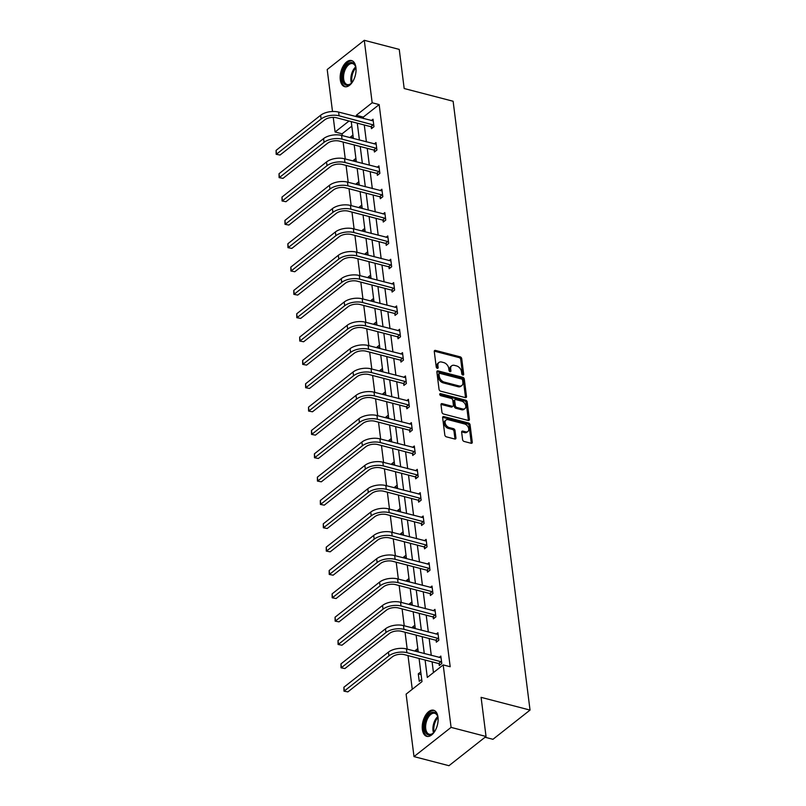 <?xml version="1.0" encoding="UTF-8"?>
<svg xmlns="http://www.w3.org/2000/svg" width="806" height="806" viewBox="0 0 806 806"><rect width="100%" height="100%" fill="white"/><g stroke="black" fill="none" stroke-linecap="round" stroke-linejoin="round"><path stroke-width="1.21" d="M462.866 375.042A1.189 0.806 51.8 0 0 463.692 374.266L461.727 358.66A1.703 1.149 51.8 0 0 460.166 356.836L435.462 350.409A1.703 1.149 51.8 0 0 434.595 350.539A1.703 1.149 51.8 0 0 434.273 351.517L436.248 367.123A1.189 0.806 51.8 0 0 438.162 367.627L437.91 365.602A5.441 3.677 51.8 0 1 438.938 362.478A5.441 3.677 51.8 0 1 441.708 362.045L443.763 362.589A5.441 3.677 51.8 0 1 448.751 368.423L449.013 370.448A1.189 0.806 51.8 0 0 450.927 370.941L450.675 368.926A5.441 3.677 51.8 0 1 451.703 365.803A5.441 3.677 51.8 0 1 454.473 365.37L456.528 365.904A5.441 3.677 51.8 0 1 461.516 371.747L461.767 373.762A1.189 0.806 51.8 0 0 462.866 375.042M422.364 729.45A13.501 7.435 104.6 0 1 425.316 715.688A13.501 7.435 104.6 0 1 433.578 710.227A13.501 7.435 104.6 0 1 437.99 717.128A13.501 7.435 104.6 0 1 435.039 730.891A13.501 7.435 104.6 0 1 426.777 736.352A13.501 7.435 104.6 0 1 422.364 729.45M340.293 79.774A13.501 7.435 104.6 0 1 343.245 66.011A13.501 7.435 104.6 0 1 351.507 60.551A13.501 7.435 104.6 0 1 355.92 67.452A13.501 7.435 104.6 0 1 352.968 81.215A13.501 7.435 104.6 0 1 344.706 86.675A13.501 7.435 104.6 0 1 340.293 79.774M462.594 439.643A1.703 1.149 51.8 0 0 464.155 441.466L471.087 443.27A1.703 1.149 51.8 0 0 471.953 443.129A1.703 1.149 51.8 0 0 472.266 442.162L470.079 424.822A1.703 1.149 51.8 0 0 468.528 422.999L443.814 416.571A1.703 1.149 51.8 0 0 442.957 416.712A1.703 1.149 51.8 0 0 442.635 417.689L444.821 435.018A1.703 1.149 51.8 0 0 446.383 436.842L454.755 439.018A1.703 1.149 51.8 0 0 455.622 438.887A1.703 1.149 51.8 0 0 455.934 437.91L454.997 430.495A1.703 1.149 51.8 0 0 453.446 428.661L449.295 427.583A4.544 3.073 51.8 0 1 445.537 424.158A4.544 3.073 51.8 0 1 445.98 420.087A4.544 3.073 51.8 0 1 448.297 419.725L464.558 423.956A4.544 3.073 51.8 0 1 468.316 427.382A4.544 3.073 51.8 0 1 467.873 431.452A4.544 3.073 51.8 0 1 465.556 431.815L462.846 431.109A1.703 1.149 51.8 0 0 461.979 431.25A1.703 1.149 51.8 0 0 461.657 432.218L462.594 439.643M332.505 111.5L327.206 69.528L364.282 40.3L399.242 49.398L404.179 88.519L453.123 101.254L530.036 710.086L481.091 697.351L486.038 736.472L451.078 727.385L414.002 756.602L406.113 694.137L421.991 681.614L419.07 658.462M364.282 40.3L372.171 102.765L356.292 115.288L356.474 116.719M425.105 660.033L427.301 677.433L443.189 664.91L450.181 666.733L379.163 104.589L372.171 102.765M443.189 664.91L451.078 727.385M465.314 397.59A1.703 1.149 51.8 0 0 466.18 397.459A1.703 1.149 51.8 0 0 466.503 396.481L464.306 379.152A1.703 1.149 51.8 0 0 462.755 377.329L438.051 370.901A1.703 1.149 51.8 0 0 437.184 371.032A1.703 1.149 51.8 0 0 436.862 372.009L439.048 389.338A1.703 1.149 51.8 0 0 440.61 391.162L465.314 397.59M467.198 401.993L469.384 419.322A1.703 1.149 51.8 0 1 469.062 420.299A1.703 1.149 51.8 0 1 468.195 420.43L443.491 414.002A1.703 1.149 51.8 0 1 441.94 412.178L441.003 404.763A1.703 1.149 51.8 0 1 441.315 403.786A1.703 1.149 51.8 0 1 442.182 403.645L452.206 406.254A1.703 1.149 51.8 0 0 453.073 406.123A1.703 1.149 51.8 0 0 453.395 405.146L452.771 400.219A1.703 1.149 51.8 0 0 451.209 398.396L440.781 395.686A1.189 0.806 51.8 0 1 440.519 393.63L465.636 400.159A1.703 1.149 51.8 0 1 467.198 401.993L466.19 402.778L468.387 420.107L469.384 419.322M486.038 736.472L448.962 765.7L414.002 756.602M485.051 737.248L492.95 739.303L530.036 710.086M417.82 648.558L415.352 650.502L418.153 651.238M415.443 651.278L415.352 650.502M411.916 601.87L409.448 603.825L412.259 604.55M409.549 604.591L409.448 603.825M406.023 555.193L403.554 557.137L406.365 557.863M403.655 557.913L403.554 557.137M400.129 508.505L397.66 510.45L400.461 511.185M397.751 511.226L397.66 510.45M394.225 461.828L391.756 463.772L394.567 464.498M391.857 464.538L391.756 463.772M388.331 415.14L385.862 417.085L388.673 417.82M385.963 417.861L385.862 417.085M382.437 368.463L379.969 370.407L382.769 371.133M380.059 371.173L379.969 370.407M376.533 321.775L374.065 323.72L376.876 324.455M374.165 324.496L374.065 323.72M370.639 275.088L368.171 277.042L370.972 277.768M368.271 277.808L368.171 277.042M364.745 228.41L362.277 230.355L365.078 231.08M362.368 231.131L362.277 230.355M358.841 181.723L356.373 183.667L359.184 184.403M356.474 184.443L356.373 183.667M352.947 135.045L350.479 136.99L353.28 137.715M350.57 137.755L350.479 136.99M351.819 126.139L342.087 133.816L342.318 135.609M343.134 142.068L345.26 158.953M346.076 165.411L348.212 182.297M349.028 188.745L351.164 205.631M351.98 212.089L354.106 228.975M354.922 235.433L357.058 252.318M357.874 258.776L360.01 275.662M360.826 282.12L362.952 299.006M363.768 305.454L365.904 322.34M366.72 328.798L368.856 345.683M369.672 352.141L371.798 369.027M372.614 375.485L374.75 392.371M375.566 398.829L377.702 415.715M378.518 422.163L380.644 439.048M381.46 445.506L383.596 462.392M384.412 468.85L386.548 485.736M387.364 492.194L389.489 509.08M390.305 515.538L392.441 532.413M393.257 538.871L395.393 555.757M396.209 562.215L398.345 579.101M399.151 585.559L401.287 602.445M402.103 608.903L404.239 625.788M405.055 632.236L407.191 649.122M408.007 655.58L412.259 689.291M355.899 158.379L353.421 160.334L356.232 161.059M353.522 161.099L353.421 160.334M361.793 205.067L359.325 207.011L362.126 207.746M359.426 207.787L359.325 207.011M367.687 251.754L365.219 253.699L368.03 254.424M365.32 254.464L365.219 253.699M373.591 298.432L371.123 300.376L373.924 301.112M371.213 301.152L371.123 300.376M379.485 345.119L377.017 347.064L379.817 347.789M377.117 347.829L377.017 347.064M385.379 391.797L382.91 393.741L385.721 394.477M383.011 394.517L382.91 393.741M391.283 438.484L388.814 440.429L391.615 441.164M388.905 441.204L388.814 440.429M397.177 485.162L394.708 487.116L397.519 487.842M394.809 487.882L394.708 487.116M403.071 531.849L400.602 533.794L403.413 534.529M400.703 534.569L400.602 533.794M408.974 578.537L406.506 580.481L409.307 581.207M406.597 581.247L406.506 580.481M414.868 625.214L412.4 627.159L415.211 627.894M412.501 627.934L412.4 627.159M420.762 671.902L418.294 673.846L421.105 674.572M421.709 679.377L419.241 681.322L418.294 673.846M342.087 133.816L335.095 131.993L333.251 117.394M357.29 123.177L359.416 140.063M360.232 146.521L362.368 163.406M363.184 169.854L365.32 186.74M366.136 193.198L368.261 210.084M369.077 216.542L371.213 233.428M372.029 239.886L374.165 256.771M374.981 263.23L377.107 280.115M377.923 286.563L380.059 303.449M380.875 309.907L383.011 326.793M383.827 333.251L385.963 350.136M386.769 356.595L388.905 373.48M389.721 379.928L391.857 396.814M392.673 403.272L394.809 420.158M395.615 426.616L397.751 443.502M398.567 449.96L400.703 466.845M401.519 473.303L403.655 490.189M404.471 496.637L406.597 513.523M407.413 519.981L409.549 536.867M410.365 543.325L412.501 560.21M413.317 566.668L415.443 583.554M416.259 590.012L418.395 606.898M419.211 613.346L421.347 630.232M422.163 636.69L424.288 653.575M349.018 121.021L335.095 131.993M418.254 652.004L416.118 635.118M415.302 628.66L413.176 611.774M412.36 605.326L410.224 588.44M409.408 581.982L407.272 565.097M406.456 558.639L404.33 541.753M403.514 535.295L401.378 518.409M400.562 511.951L398.426 495.065M397.61 488.617L395.484 471.732M394.668 465.274L392.532 448.388M391.716 441.93L389.58 425.044M388.764 418.586L386.628 401.7M385.822 395.252L383.686 378.367M382.87 371.909L380.734 355.023M379.918 348.565L377.782 331.679M376.966 325.221L374.84 308.335M374.024 301.877L371.888 284.992M371.072 278.544L368.936 261.658M368.12 255.2L365.995 238.314M365.178 231.856L363.043 214.97M362.226 208.512L360.091 191.626M359.275 185.168L357.149 168.283M356.333 161.835L354.197 144.949M353.381 138.491L351.245 121.605M379.163 104.589L363.284 117.102L363.466 118.542M364.282 124.99L366.408 141.876M367.224 148.334L369.36 165.22M370.176 171.678L372.312 188.564M373.128 195.022L375.253 211.907M376.07 218.366L378.205 235.241M379.022 241.699L381.157 258.585M381.973 265.043L384.099 281.929M384.915 288.387L387.051 305.273M387.867 311.731L390.003 328.616M390.819 335.064L392.945 351.95M393.761 358.408L395.897 375.294M396.713 381.752L398.849 398.638M399.665 405.096L401.791 421.981M402.607 428.439L404.743 445.325M405.559 451.773L407.695 468.659M408.511 475.117L410.637 492.003M411.453 498.461L413.589 515.346M414.405 521.804L416.541 538.69M417.357 545.148L419.493 562.034M420.299 568.482L422.435 585.368M423.251 591.826L425.387 608.711M426.203 615.169L428.339 632.055M429.155 638.513L431.281 655.399M432.097 661.847L433.457 672.587M363.284 117.102L356.292 115.288M439.119 657.434L440.842 656.074L441.789 663.56L439.28 665.534L439.069 663.852M436.167 634.09L437.9 632.73L438.837 640.216L436.338 642.191L436.127 640.508M433.225 610.747L434.948 609.386L435.895 616.872L433.386 618.847L433.175 617.164M430.273 587.413L431.996 586.053L432.943 593.528L430.434 595.503L430.223 593.821M427.321 564.069L429.054 562.709L429.991 570.185L427.492 572.159L427.281 570.487M424.379 540.725L426.102 539.365L427.049 546.851L424.54 548.826L424.329 547.143M421.427 517.381L423.15 516.021L424.097 523.507L421.588 525.482L421.377 523.799M418.475 494.038L420.208 492.688L421.145 500.163L418.646 502.138L418.435 500.455M415.533 470.704L417.256 469.344L418.203 476.82L415.695 478.794L415.483 477.112M412.581 447.36L414.304 446L415.251 453.486L412.743 455.45L412.531 453.778M409.629 424.016L411.362 422.656L412.299 430.142L409.801 432.117L409.589 430.434M406.687 400.673L408.41 399.313L409.357 406.798L406.849 408.773L406.637 407.09M403.735 377.339L405.458 375.979L406.405 383.455L403.897 385.429L403.685 383.747M400.784 353.995L402.506 352.635L403.453 360.111L400.955 362.085L400.743 360.413M397.842 330.651L399.564 329.291L400.511 336.777L398.003 338.752L397.791 337.069M394.89 307.308L396.612 305.948L397.56 313.433L395.051 315.408L394.839 313.725M391.938 283.964L393.66 282.604L394.608 290.089L392.109 292.064L391.897 290.382M388.996 260.63L390.719 259.27L391.666 266.746L389.157 268.72L388.945 267.038M386.044 237.286L387.767 235.926L388.714 243.402L386.205 245.377L385.993 243.704M383.092 213.943L384.815 212.583L385.762 220.068L383.263 222.043L383.041 220.36M380.14 190.599L381.873 189.239L382.82 196.724L380.311 198.699L380.1 197.017M377.198 167.255L378.921 165.895L379.868 173.381L377.359 175.355L377.148 173.673M374.246 143.921L375.969 142.561L376.916 150.037L374.417 152.012L374.196 150.329M371.294 120.578L373.027 119.217L373.964 126.693L371.465 128.668L371.254 126.995M451.703 365.803L450.695 366.589A5.441 3.677 51.8 0 0 449.677 369.712L450.675 368.926M449.919 371.657L449.677 369.712M438.938 362.478L437.94 363.264A5.441 3.677 51.8 0 0 436.912 366.398L437.91 365.602M437.154 368.342L436.912 366.398M462.684 374.981L460.72 359.456A1.703 1.149 51.8 0 0 459.158 357.622L434.454 351.194A1.703 1.149 51.8 0 0 434.273 351.164M465.505 397.63A1.703 1.149 51.8 0 0 465.495 397.267L463.309 379.938A1.703 1.149 51.8 0 0 461.747 378.115L437.043 371.687A1.703 1.149 51.8 0 0 436.862 371.657M462.594 380.271A1.189 0.806 51.8 0 0 461.506 378.991L439.814 373.349A1.189 0.806 51.8 0 0 438.988 374.125L439.26 376.251A5.441 3.677 51.8 0 0 444.237 382.094L459.067 385.953A5.441 3.677 51.8 0 0 461.838 385.52A5.441 3.677 51.8 0 0 462.866 382.397L462.594 380.271M439.21 373.44L438.212 374.226A1.189 0.806 51.8 0 0 437.98 374.911L438.988 374.125M461.838 385.52L460.831 386.316A5.441 3.677 51.8 0 1 458.06 386.739L443.24 382.89A5.441 3.677 51.8 0 1 438.252 377.047L437.98 374.911M453.073 406.123L452.065 406.909A1.703 1.149 51.8 0 1 451.199 407.05L441.184 404.441A1.703 1.149 51.8 0 0 440.993 404.4M439.703 394.466L464.639 400.955L465.636 400.159M462.604 408.964A4.544 3.073 51.8 0 0 464.921 408.602A4.544 3.073 51.8 0 0 465.364 404.521A4.544 3.073 51.8 0 0 461.606 401.106L455.874 399.615A1.703 1.149 51.8 0 0 455.017 399.746A1.703 1.149 51.8 0 0 454.695 400.723L455.309 405.64A1.703 1.149 51.8 0 0 456.871 407.473L462.604 408.964L461.596 409.75A4.544 3.073 51.8 0 0 463.913 409.388L464.921 408.602M455.017 399.746L454.01 400.532A1.703 1.149 51.8 0 0 453.687 401.509L454.695 400.723M461.596 409.75L455.874 408.259A1.703 1.149 51.8 0 1 454.312 406.436L453.687 401.509M466.19 402.778A1.703 1.149 51.8 0 0 464.639 400.955M467.873 431.452L466.865 432.248A4.544 3.073 51.8 0 1 464.548 432.61L461.838 431.905A1.703 1.149 51.8 0 0 461.657 431.865M445.98 420.087L444.983 420.873A4.544 3.073 51.8 0 0 444.539 424.953A4.544 3.073 51.8 0 0 448.287 428.379L449.295 427.583M454.937 439.058A1.703 1.149 51.8 0 0 454.937 438.696L454 431.281A1.703 1.149 51.8 0 0 452.438 429.457L448.287 428.379M471.268 443.3A1.703 1.149 51.8 0 0 471.268 442.947L469.082 425.618A1.703 1.149 51.8 0 0 467.52 423.795L442.816 417.367A1.703 1.149 51.8 0 0 442.625 417.327M373.238 120.9L338.621 112.074L339.094 115.812L373.752 125.021M372.533 127.832L370.79 126.683L336.596 117.787A8.654 4.242 172.8 0 0 324.596 119.923L280.045 155.034L276.156 154.299L276.085 150.379L320.627 115.268A12.977 6.367 -7.2 0 1 338.621 112.074M276.085 150.379L276.549 154.117L321.1 119.016A12.977 6.367 -7.2 0 1 339.094 115.812M276.156 154.299L280.045 155.034M370.79 126.683L373.289 124.718M376.18 144.244L341.573 135.418L342.046 139.156L376.704 148.354M375.475 151.175L373.742 150.027L339.538 141.131A8.654 4.242 172.8 0 0 327.538 143.267L282.997 178.368L279.108 177.642L279.027 173.723L323.569 138.612A12.977 6.367 -7.2 0 1 341.573 135.418M279.027 173.723L279.501 177.461L324.042 142.35A12.977 6.367 -7.2 0 1 342.046 139.156M279.108 177.642L282.997 178.368M373.742 150.027L376.241 148.052M379.132 167.577L344.525 158.762L344.998 162.5L379.656 171.698M378.427 174.519L376.684 173.371L342.49 164.474A8.654 4.242 172.8 0 0 330.49 166.6L285.949 201.712L282.06 200.976L281.979 197.067L326.521 161.956A12.977 6.367 -7.2 0 1 344.525 158.762M281.979 197.067L282.453 200.805L326.994 165.693A12.977 6.367 -7.2 0 1 344.998 162.5M282.06 200.976L285.949 201.712M376.684 173.371L379.193 171.396M352.887 81.356A11.677 6.428 104.6 0 1 351.114 83.471A11.677 6.428 104.6 0 1 343.165 82.051A11.677 6.428 104.6 0 1 344.736 67.825A11.677 6.428 104.6 0 1 355.537 66.475A11.677 6.428 104.6 0 1 356.05 69.185M355.648 66.858A10.821 5.954 -75.4 0 0 352.645 63.624A10.821 5.954 -75.4 0 0 345.764 68.46A10.821 5.954 -75.4 0 0 347.205 84.559A10.821 5.954 -75.4 0 0 351.396 83.199M352.333 60.863A13.41 7.385 -75.4 0 0 344.071 66.928A13.41 7.385 -75.4 0 0 345.583 86.806M434.958 731.032A11.677 6.428 104.6 0 1 433.185 733.148A11.677 6.428 104.6 0 1 425.236 731.727A11.677 6.428 104.6 0 1 426.807 717.501A11.677 6.428 104.6 0 1 437.608 716.151A11.677 6.428 104.6 0 1 438.121 718.861M437.729 716.534A10.821 5.954 -75.4 0 0 434.716 713.3A10.821 5.954 -75.4 0 0 427.845 718.136A10.821 5.954 -75.4 0 0 429.276 734.236A10.821 5.954 -75.4 0 0 433.477 732.876M434.404 710.539A13.41 7.385 -75.4 0 0 426.142 716.605A13.41 7.385 -75.4 0 0 427.664 736.483M382.084 190.921L347.477 182.106L347.94 185.843L382.598 195.042M381.379 197.853L379.636 196.714L345.442 187.818A8.654 4.242 172.8 0 0 333.442 189.944L288.891 225.055L285.002 224.32L284.931 220.401L329.473 185.299A12.977 6.367 -7.2 0 1 347.477 182.106M284.931 220.401L285.405 224.149L329.946 189.037A12.977 6.367 -7.2 0 1 347.94 185.843M285.002 224.32L288.891 225.055M379.636 196.714L382.145 194.74M385.026 214.265L350.419 205.439L350.892 209.187L385.55 218.386M384.321 221.197L382.588 220.058L348.383 211.162A8.654 4.242 172.8 0 0 336.384 213.288L291.843 248.399L287.954 247.664L287.873 243.744L332.415 208.643A12.977 6.367 -7.2 0 1 350.419 205.439M287.873 243.744L288.346 247.482L332.888 212.381A12.977 6.367 -7.2 0 1 350.892 209.187M287.954 247.664L291.843 248.399M382.588 220.058L385.087 218.083M387.978 237.609L353.371 228.783L353.844 232.521L388.502 241.729M387.273 244.54L385.53 243.392L351.335 234.496A8.654 4.242 172.8 0 0 339.336 236.632L294.795 271.743L290.906 271.007L290.825 267.088L335.367 231.977A12.977 6.367 -7.2 0 1 353.371 228.783M290.825 267.088L291.298 270.826L335.84 235.725A12.977 6.367 -7.2 0 1 353.844 232.521M290.906 271.007L294.795 271.743M385.53 243.392L388.039 241.417M390.93 260.942L356.323 252.127L356.786 255.865L391.444 265.063M390.225 267.884L388.482 266.736L354.287 257.839A8.654 4.242 172.8 0 0 342.288 259.975L297.746 295.077L293.847 294.351L293.777 290.432L338.319 255.321A12.977 6.367 -7.2 0 1 356.323 252.127M293.777 290.432L294.25 294.17L338.792 259.058A12.977 6.367 -7.2 0 1 356.786 255.865M293.847 294.351L297.746 295.077M388.482 266.736L390.991 264.761M393.882 284.286L359.264 275.471L359.738 279.208L394.396 288.407M393.167 291.228L391.434 290.079L357.229 281.183A8.654 4.242 172.8 0 0 345.23 283.309L300.688 318.42L296.799 317.685L296.719 313.776L341.26 278.664A12.977 6.367 -7.2 0 1 359.264 275.471M296.719 313.776L297.192 317.514L341.734 282.402A12.977 6.367 -7.2 0 1 359.738 279.208M296.799 317.685L300.688 318.42M391.434 290.079L393.933 288.105M396.824 307.63L362.216 298.804L362.69 302.552L397.348 311.751M396.119 314.562L394.376 313.423L360.181 304.527A8.654 4.242 172.8 0 0 348.182 306.653L303.64 341.764L299.751 341.029L299.671 337.11L344.212 302.008A12.977 6.367 -7.2 0 1 362.216 298.804M299.671 337.11L300.144 340.857L344.686 305.746A12.977 6.367 -7.2 0 1 362.69 302.552M299.751 341.029L303.64 341.764M394.376 313.423L396.884 311.448M399.776 330.974L365.168 322.148L365.632 325.896L400.3 335.095M399.071 337.905L397.328 336.767L363.133 327.871A8.654 4.242 172.8 0 0 351.134 329.997L306.592 365.108L302.693 364.372L302.623 360.453L347.164 325.342A12.977 6.367 -7.2 0 1 365.168 322.148M302.623 360.453L303.096 364.191L347.638 329.09A12.977 6.367 -7.2 0 1 365.632 325.896M302.693 364.372L306.592 365.108M397.328 336.767L399.836 334.792M402.728 354.318L368.11 345.492L368.584 349.23L403.242 358.438M402.013 361.249L400.28 360.101L366.085 351.204A8.654 4.242 172.8 0 0 354.076 353.34L309.534 388.442L305.645 387.716L305.565 383.797L350.106 348.686A12.977 6.367 -7.2 0 1 368.11 345.492M305.565 383.797L306.038 387.535L350.58 352.434A12.977 6.367 -7.2 0 1 368.584 349.23M305.645 387.716L309.534 388.442M400.28 360.101L402.778 358.126M405.67 377.651L371.062 368.836L371.536 372.574L406.194 381.772M404.965 384.593L403.222 383.444L369.027 374.548A8.654 4.242 172.8 0 0 357.028 376.684L312.486 411.785L308.597 411.06L308.517 407.141L353.058 372.029A12.977 6.367 -7.2 0 1 371.062 368.836M308.517 407.141L308.99 410.879L353.532 375.767A12.977 6.367 -7.2 0 1 371.536 372.574M308.597 411.06L312.486 411.785M403.222 383.444L405.73 381.47M408.622 400.995L374.014 392.179L374.488 395.917L409.146 405.116M407.917 407.927L406.174 406.788L371.979 397.892A8.654 4.242 172.8 0 0 359.98 400.018L315.438 435.129L311.539 434.394L311.469 430.475L356.01 395.373A12.977 6.367 -7.2 0 1 374.014 392.179M311.469 430.475L311.942 434.222L356.484 399.111A12.977 6.367 -7.2 0 1 374.488 395.917M311.539 434.394L315.438 435.129M406.174 406.788L408.682 404.814M411.574 424.339L376.956 415.513L377.43 419.261L412.088 428.46M410.869 431.27L409.126 430.132L374.931 421.236A8.654 4.242 172.8 0 0 362.922 423.362L318.38 458.473L314.491 457.737L314.411 453.818L358.952 418.717A12.977 6.367 -7.2 0 1 376.956 415.513M314.411 453.818L314.884 457.566L359.426 422.455A12.977 6.367 -7.2 0 1 377.43 419.261M314.491 457.737L318.38 458.473M409.126 430.132L411.624 428.157M414.516 447.683L379.908 438.857L380.382 442.595L415.04 451.803M413.81 454.614L412.068 453.476L377.873 444.569A8.654 4.242 172.8 0 0 365.874 446.705L321.332 481.817L317.443 481.081L317.363 477.162L361.904 442.051A12.977 6.367 -7.2 0 1 379.908 438.857M317.363 477.162L317.836 480.9L362.378 445.799A12.977 6.367 -7.2 0 1 380.382 442.595M317.443 481.081L321.332 481.817M412.068 453.476L414.576 451.501M417.468 471.026L382.86 462.201L383.334 465.939L417.992 475.137M416.762 477.958L415.019 476.809L380.825 467.913A8.654 4.242 172.8 0 0 368.826 470.049L324.284 505.15L320.385 504.425L320.314 500.506L364.856 465.394A12.977 6.367 -7.2 0 1 382.86 462.201M320.314 500.506L320.788 504.244L365.33 469.132A12.977 6.367 -7.2 0 1 383.334 465.939M320.385 504.425L324.284 505.15M415.019 476.809L417.528 474.835M420.42 494.36L385.802 485.544L386.276 489.282L420.934 498.481M419.714 501.302L417.971 500.153L383.777 491.257A8.654 4.242 172.8 0 0 371.768 493.383L327.226 528.494L323.337 527.769L323.256 523.85L367.808 488.738A12.977 6.367 -7.2 0 1 385.802 485.544M323.256 523.85L323.73 527.587L368.271 492.476A12.977 6.367 -7.2 0 1 386.276 489.282M323.337 527.769L327.226 528.494M417.971 500.153L420.47 498.179M423.362 517.704L388.754 508.888L389.227 512.626L423.885 521.825M422.656 524.635L420.913 523.497L386.719 514.601A8.654 4.242 172.8 0 0 374.719 516.727L330.178 551.838L326.289 551.103L326.208 547.183L370.75 512.082A12.977 6.367 -7.2 0 1 388.754 508.888M326.208 547.183L326.682 550.931L371.223 515.82A12.977 6.367 -7.2 0 1 389.227 512.626M326.289 551.103L330.178 551.838M420.913 523.497L423.422 521.522M426.314 541.048L391.706 532.222L392.179 535.97L426.837 545.168M425.608 547.979L423.865 546.841L389.671 537.945A8.654 4.242 172.8 0 0 377.671 540.07L333.13 575.182L329.231 574.446L329.16 570.527L373.702 535.426A12.977 6.367 -7.2 0 1 391.706 532.222M329.16 570.527L329.634 574.265L374.175 539.164A12.977 6.367 -7.2 0 1 392.179 535.97M329.231 574.446L333.13 575.182M423.865 546.841L426.374 544.866M429.266 564.391L394.648 555.566L395.121 559.304L429.779 568.512M428.56 571.323L426.817 570.174L392.623 561.278A8.654 4.242 172.8 0 0 380.613 563.414L336.072 598.526L332.183 597.79L332.102 593.871L376.654 558.76A12.977 6.367 -7.2 0 1 394.648 555.566M332.102 593.871L332.576 597.609L377.117 562.507A12.977 6.367 -7.2 0 1 395.121 559.304M332.183 597.79L336.072 598.526M426.817 570.174L429.316 568.2M432.207 587.725L397.6 578.91L398.073 582.647L432.731 591.846M431.502 594.667L429.759 593.518L395.565 584.622A8.654 4.242 172.8 0 0 383.565 586.758L339.024 621.859L335.135 621.134L335.054 617.215L379.596 582.103A12.977 6.367 -7.2 0 1 397.6 578.91M335.054 617.215L335.528 620.952L380.069 585.841A12.977 6.367 -7.2 0 1 398.073 582.647M335.135 621.134L339.024 621.859M429.759 593.518L432.268 591.544M435.159 611.069L400.552 602.253L401.025 605.991L435.683 615.19M434.454 618.011L432.711 616.862L398.517 607.966A8.654 4.242 172.8 0 0 386.517 610.092L341.976 645.203L338.077 644.468L338.006 640.558L382.548 605.447A12.977 6.367 -7.2 0 1 400.552 602.253M338.006 640.558L338.48 644.296L383.021 609.185A12.977 6.367 -7.2 0 1 401.025 605.991M338.077 644.468L341.976 645.203M432.711 616.862L435.22 614.887M438.111 634.413L403.494 625.597L403.967 629.335L438.625 638.533M437.406 641.344L435.663 640.206L401.469 631.31A8.654 4.242 172.8 0 0 389.459 633.435L344.918 668.547L341.029 667.811L340.958 663.892L385.5 628.791A12.977 6.367 -7.2 0 1 403.494 625.597M340.958 663.892L341.422 667.64L385.963 632.529A12.977 6.367 -7.2 0 1 403.967 629.335M341.029 667.811L344.918 668.547M435.663 640.206L438.162 638.231M441.053 657.756L406.446 648.931L406.919 652.679L441.577 661.877M440.348 664.688L438.605 663.55L404.411 654.653A8.654 4.242 172.8 0 0 392.411 656.779L347.87 691.891L343.981 691.155L343.9 687.236L388.442 652.125A12.977 6.367 -7.2 0 1 406.446 648.931M343.9 687.236L344.374 690.974L388.915 655.872A12.977 6.367 -7.2 0 1 406.919 652.679M343.981 691.155L347.87 691.891M438.605 663.55L441.114 661.575M462.755 375.012L463.692 374.266M437.225 368.372L438.162 367.627M449.99 371.687L450.927 370.941M434.454 351.194L435.462 350.409M459.158 357.622L460.166 356.836M460.72 359.456L461.727 358.66M437.043 371.687L438.051 370.901M461.747 378.115L462.755 377.329M463.309 379.938L464.306 379.152M465.495 397.267L466.503 396.481M438.252 377.047L439.26 376.251M443.24 382.89L444.237 382.094M458.06 386.739L459.067 385.953M441.184 404.441L442.182 403.645M451.199 407.05L452.206 406.254M439.683 394.285L440.519 393.63M454.312 406.436L455.309 405.64M455.874 408.259L456.871 407.473M461.838 431.905L462.846 431.109M464.548 432.61L465.556 431.815M452.438 429.457L453.446 428.661M454 431.281L454.997 430.495M454.937 438.696L455.934 437.91M442.816 417.367L443.814 416.571M467.52 423.795L468.528 422.999M469.082 425.618L470.079 424.822M471.268 442.947L472.266 442.162M320.627 115.268L321.1 119.016M323.569 138.612L324.042 142.35M326.521 161.956L326.994 165.693M351.456 83.139A10.821 5.954 104.6 0 1 353.058 70.354A10.821 5.954 104.6 0 1 355.668 66.928M355.889 67.906A10.458 5.763 -75.4 0 0 353.884 70.716A10.458 5.763 -75.4 0 0 352.121 82.393M433.527 732.815A10.821 5.954 104.6 0 1 435.129 720.03A10.821 5.954 104.6 0 1 437.749 716.605M437.96 717.582A10.458 5.763 -75.4 0 0 435.955 720.393A10.458 5.763 -75.4 0 0 434.192 732.06M329.473 185.299L329.946 189.037M332.415 208.643L332.888 212.381M335.367 231.977L335.84 235.725M338.319 255.321L338.792 259.058M341.26 278.664L341.734 282.402M344.212 302.008L344.686 305.746M347.164 325.342L347.638 329.09M350.106 348.686L350.58 352.434M353.058 372.029L353.532 375.767M356.01 395.373L356.484 399.111M358.952 418.717L359.426 422.455M361.904 442.051L362.378 445.799M364.856 465.394L365.33 469.132M367.808 488.738L368.271 492.476M370.75 512.082L371.223 515.82M373.702 535.426L374.175 539.164M376.654 558.76L377.117 562.507M379.596 582.103L380.069 585.841M382.548 605.447L383.021 609.185M385.5 628.791L385.963 632.529M388.442 652.125L388.915 655.872"/></g></svg>
